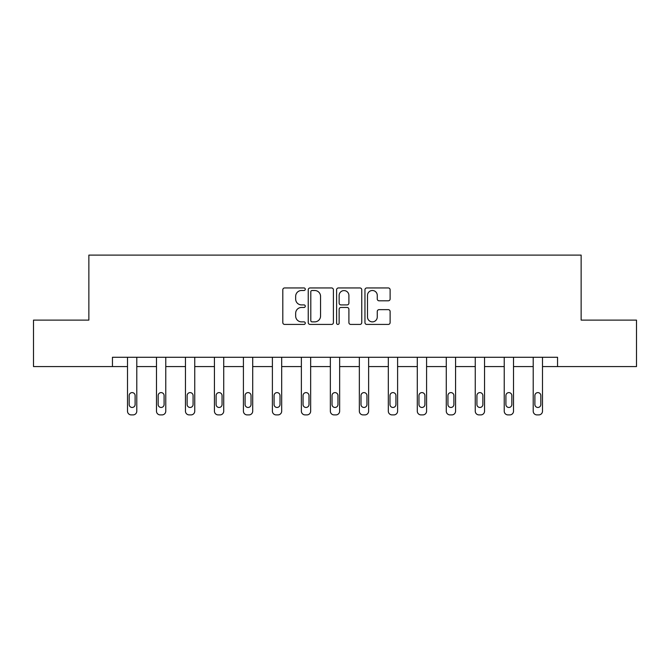 <?xml version="1.0" encoding="UTF-8"?>
<svg xmlns="http://www.w3.org/2000/svg" width="670" height="670" viewBox="0 0 670 670"><rect width="100%" height="100%" fill="white"/><g stroke="black" fill="none" stroke-linecap="round" stroke-linejoin="round"><path stroke-width="1" d="M305.277 289.231A1.273 1.273 0 0 0 304.004 287.949L284.624 287.949A1.826 1.826 0 0 0 282.807 289.775L282.807 322.597A1.826 1.826 0 0 0 284.624 324.422L304.004 324.422A1.273 1.273 0 0 0 305.277 323.149A1.273 1.273 0 0 0 304.004 321.868L301.492 321.868A5.837 5.837 0 0 1 295.663 316.031L295.663 313.3A5.837 5.837 0 0 1 301.492 307.463L304.004 307.463A1.273 1.273 0 0 0 305.277 306.19A1.273 1.273 0 0 0 304.004 304.909L301.492 304.909A5.837 5.837 0 0 1 295.663 299.08L295.663 296.341A5.837 5.837 0 0 1 301.492 290.504L304.004 290.504A1.273 1.273 0 0 0 305.277 289.231M388.29 300.805A1.826 1.826 0 0 0 390.116 298.988L390.116 289.775A1.826 1.826 0 0 0 388.29 287.949L366.775 287.949A1.826 1.826 0 0 0 364.949 289.775L364.949 322.597A1.826 1.826 0 0 0 366.775 324.422L388.29 324.422A1.826 1.826 0 0 0 390.116 322.597L390.116 311.475A1.826 1.826 0 0 0 388.29 309.649L379.078 309.649A1.826 1.826 0 0 0 377.26 311.475L377.26 316.994A4.874 4.874 0 0 1 372.378 321.868A4.874 4.874 0 0 1 367.503 316.994L367.503 295.386A4.874 4.874 0 0 1 372.378 290.504A4.874 4.874 0 0 1 377.26 295.386L377.26 298.988A1.826 1.826 0 0 0 379.078 300.805L388.29 300.805M112.451 366.565L33.5 366.565L33.5 320.118L88.859 320.118L88.859 255.103L581.141 255.103L581.141 320.118L636.5 320.118L636.5 366.565L557.549 366.565L557.549 357.278L112.451 357.278L112.451 366.565L127.501 366.565L127.501 411.179A3.719 3.719 0 0 0 131.211 414.897L133.07 414.897A3.719 3.719 0 0 0 136.789 411.179L136.789 366.565L156.478 366.565L156.478 411.179A3.719 3.719 0 0 0 160.197 414.897L162.048 414.897A3.719 3.719 0 0 0 165.766 411.179L165.766 366.565L185.456 366.565L185.456 411.179A3.719 3.719 0 0 0 189.174 414.897L191.034 414.897A3.719 3.719 0 0 0 194.744 411.179L194.744 366.565L214.434 366.565L214.434 411.179A3.719 3.719 0 0 0 218.152 414.897L220.011 414.897A3.719 3.719 0 0 0 223.721 411.179L223.721 366.565L243.419 366.565L243.419 411.179A3.719 3.719 0 0 0 247.13 414.897L248.989 414.897A3.719 3.719 0 0 0 252.707 411.179L252.707 366.565L272.397 366.565L272.397 411.179A3.719 3.719 0 0 0 276.115 414.897L277.966 414.897A3.719 3.719 0 0 0 281.685 411.179L281.685 366.565L301.374 366.565L301.374 411.179A3.719 3.719 0 0 0 305.093 414.897L306.952 414.897A3.719 3.719 0 0 0 310.662 411.179L310.662 366.565L330.352 366.565L330.352 411.179A3.719 3.719 0 0 0 334.07 414.897L335.93 414.897A3.719 3.719 0 0 0 339.648 411.179L339.648 366.565L359.338 366.565L359.338 411.179A3.719 3.719 0 0 0 363.048 414.897L364.907 414.897A3.719 3.719 0 0 0 368.626 411.179L368.626 366.565L388.315 366.565L388.315 411.179A3.719 3.719 0 0 0 392.034 414.897L393.885 414.897A3.719 3.719 0 0 0 397.603 411.179L397.603 366.565L417.293 366.565L417.293 411.179A3.719 3.719 0 0 0 421.011 414.897L422.871 414.897A3.719 3.719 0 0 0 426.581 411.179L426.581 366.565L446.279 366.565L446.279 411.179A3.719 3.719 0 0 0 449.989 414.897L451.848 414.897A3.719 3.719 0 0 0 455.567 411.179L455.567 366.565L475.256 366.565L475.256 411.179A3.719 3.719 0 0 0 478.966 414.897L480.826 414.897A3.719 3.719 0 0 0 484.544 411.179L484.544 366.565L504.234 366.565L504.234 411.179A3.719 3.719 0 0 0 507.952 414.897L509.803 414.897A3.719 3.719 0 0 0 513.521 411.179L513.521 366.565L533.211 366.565L533.211 411.179A3.719 3.719 0 0 0 536.93 414.897L538.789 414.897A3.719 3.719 0 0 0 542.499 411.179L542.499 366.565L557.549 366.565M333.4 289.775A1.826 1.826 0 0 0 331.583 287.949L310.068 287.949A1.826 1.826 0 0 0 308.242 289.775L308.242 322.597A1.826 1.826 0 0 0 310.068 324.422L331.583 324.422A1.826 1.826 0 0 0 333.4 322.597L333.4 289.775M338.417 287.949L359.932 287.949A1.826 1.826 0 0 1 361.758 289.775L361.758 322.597A1.826 1.826 0 0 1 359.932 324.422L350.728 324.422A1.826 1.826 0 0 1 348.903 322.597L348.903 309.289A1.826 1.826 0 0 0 347.077 307.463L340.971 307.463A1.826 1.826 0 0 0 339.146 309.289L339.146 323.149A1.273 1.273 0 0 1 337.873 324.422A1.273 1.273 0 0 1 336.6 323.149L336.6 289.775A1.826 1.826 0 0 1 338.417 287.949M312.069 290.504A1.273 1.273 0 0 0 310.796 291.785L310.796 320.595A1.273 1.273 0 0 0 312.069 321.868L314.716 321.868A5.837 5.837 0 0 0 320.553 316.031L320.553 296.341A5.837 5.837 0 0 0 314.716 290.504L312.069 290.504M348.903 295.478A4.874 4.874 0 0 0 344.028 290.596A4.874 4.874 0 0 0 339.146 295.478L339.146 303.091A1.826 1.826 0 0 0 340.971 304.909L347.077 304.909A1.826 1.826 0 0 0 348.903 303.091L348.903 295.478M136.789 357.278L136.789 411.179M127.501 357.278L127.501 411.179M135.114 404.496A2.973 2.973 0 0 1 132.141 407.469A2.973 2.973 0 0 1 129.168 404.496L129.168 395.576A2.973 2.973 0 0 1 132.141 392.603A2.973 2.973 0 0 1 135.114 395.576L135.114 404.496M131.211 414.897L133.07 414.897M165.766 357.278L165.766 411.179M156.478 357.278L156.478 411.179M164.091 404.496A2.973 2.973 0 0 1 161.118 407.469A2.973 2.973 0 0 1 158.154 404.496L158.154 395.576A2.973 2.973 0 0 1 161.118 392.603A2.973 2.973 0 0 1 164.091 395.576L164.091 404.496M160.197 414.897L162.048 414.897M194.744 357.278L194.744 411.179M185.456 357.278L185.456 411.179M193.077 404.496A2.973 2.973 0 0 1 190.104 407.469A2.973 2.973 0 0 1 187.131 404.496L187.131 395.576A2.973 2.973 0 0 1 190.104 392.603A2.973 2.973 0 0 1 193.077 395.576L193.077 404.496M189.174 414.897L191.034 414.897M223.721 357.278L223.721 411.179M214.434 357.278L214.434 411.179M222.055 404.496A2.973 2.973 0 0 1 219.082 407.469A2.973 2.973 0 0 1 216.109 404.496L216.109 395.576A2.973 2.973 0 0 1 219.082 392.603A2.973 2.973 0 0 1 222.055 395.576L222.055 404.496M218.152 414.897L220.011 414.897M252.707 357.278L252.707 411.179M243.419 357.278L243.419 411.179M251.032 404.496A2.973 2.973 0 0 1 248.059 407.469A2.973 2.973 0 0 1 245.086 404.496L245.086 395.576A2.973 2.973 0 0 1 248.059 392.603A2.973 2.973 0 0 1 251.032 395.576L251.032 404.496M247.13 414.897L248.989 414.897M281.685 357.278L281.685 411.179M272.397 357.278L272.397 411.179M280.01 404.496A2.973 2.973 0 0 1 277.037 407.469A2.973 2.973 0 0 1 274.072 404.496L274.072 395.576A2.973 2.973 0 0 1 277.037 392.603A2.973 2.973 0 0 1 280.01 395.576L280.01 404.496M276.115 414.897L277.966 414.897M310.662 357.278L310.662 411.179M301.374 357.278L301.374 411.179M308.996 404.496A2.973 2.973 0 0 1 306.022 407.469A2.973 2.973 0 0 1 303.049 404.496L303.049 395.576A2.973 2.973 0 0 1 306.022 392.603A2.973 2.973 0 0 1 308.996 395.576L308.996 404.496M305.093 414.897L306.952 414.897M339.648 357.278L339.648 411.179M330.352 357.278L330.352 411.179M337.973 404.496A2.973 2.973 0 0 1 335 407.469A2.973 2.973 0 0 1 332.027 404.496L332.027 395.576A2.973 2.973 0 0 1 335 392.603A2.973 2.973 0 0 1 337.973 395.576L337.973 404.496M334.07 414.897L335.93 414.897M368.626 357.278L368.626 411.179M359.338 357.278L359.338 411.179M366.951 404.496A2.973 2.973 0 0 1 363.978 407.469A2.973 2.973 0 0 1 361.004 404.496L361.004 395.576A2.973 2.973 0 0 1 363.978 392.603A2.973 2.973 0 0 1 366.951 395.576L366.951 404.496M363.048 414.897L364.907 414.897M397.603 357.278L397.603 411.179M388.315 357.278L388.315 411.179M395.928 404.496A2.973 2.973 0 0 1 392.963 407.469A2.973 2.973 0 0 1 389.99 404.496L389.99 395.576A2.973 2.973 0 0 1 392.963 392.603A2.973 2.973 0 0 1 395.928 395.576L395.928 404.496M392.034 414.897L393.885 414.897M426.581 357.278L426.581 411.179M417.293 357.278L417.293 411.179M424.914 404.496A2.973 2.973 0 0 1 421.941 407.469A2.973 2.973 0 0 1 418.968 404.496L418.968 395.576A2.973 2.973 0 0 1 421.941 392.603A2.973 2.973 0 0 1 424.914 395.576L424.914 404.496M421.011 414.897L422.871 414.897M455.567 357.278L455.567 411.179M446.279 357.278L446.279 411.179M453.892 404.496A2.973 2.973 0 0 1 450.918 407.469A2.973 2.973 0 0 1 447.945 404.496L447.945 395.576A2.973 2.973 0 0 1 450.918 392.603A2.973 2.973 0 0 1 453.892 395.576L453.892 404.496M449.989 414.897L451.848 414.897M484.544 357.278L484.544 411.179M475.256 357.278L475.256 411.179M482.869 404.496A2.973 2.973 0 0 1 479.896 407.469A2.973 2.973 0 0 1 476.923 404.496L476.923 395.576A2.973 2.973 0 0 1 479.896 392.603A2.973 2.973 0 0 1 482.869 395.576L482.869 404.496M478.966 414.897L480.826 414.897M513.521 357.278L513.521 411.179M504.234 357.278L504.234 411.179M511.846 404.496A2.973 2.973 0 0 1 508.882 407.469A2.973 2.973 0 0 1 505.909 404.496L505.909 395.576A2.973 2.973 0 0 1 508.882 392.603A2.973 2.973 0 0 1 511.846 395.576L511.846 404.496M507.952 414.897L509.803 414.897M542.499 357.278L542.499 411.179M533.211 357.278L533.211 411.179M540.832 404.496A2.973 2.973 0 0 1 537.859 407.469A2.973 2.973 0 0 1 534.886 404.496L534.886 395.576A2.973 2.973 0 0 1 537.859 392.603A2.973 2.973 0 0 1 540.832 395.576L540.832 404.496M536.93 414.897L538.789 414.897"/></g></svg>
